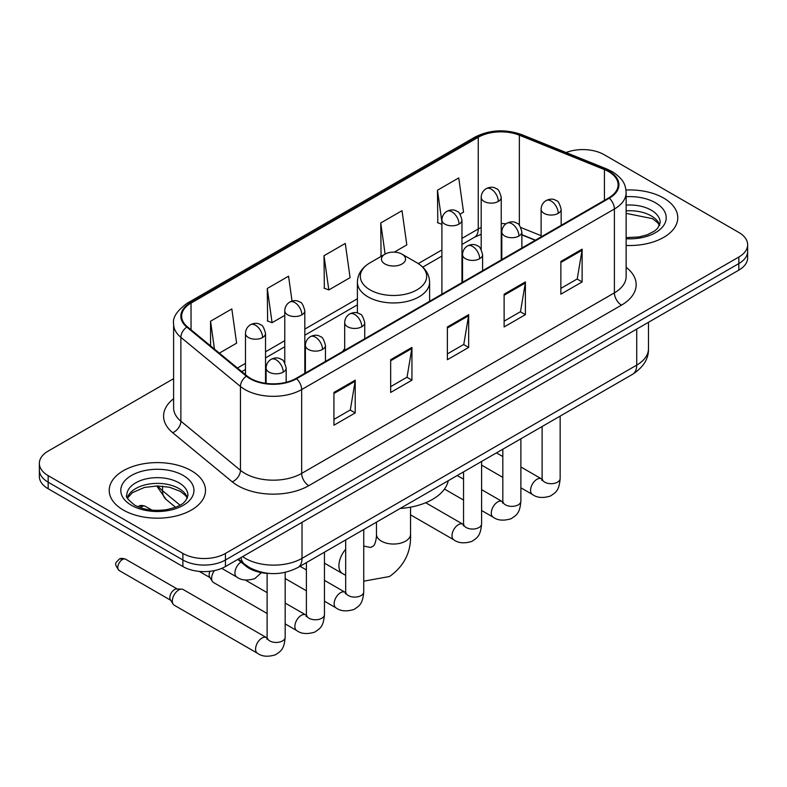 <?xml version="1.0" encoding="UTF-8"?>
<svg xmlns="http://www.w3.org/2000/svg" width="787" height="787" viewBox="0 0 787 787"><rect width="100%" height="100%" fill="white"/><g stroke="black" fill="none" stroke-linecap="round" stroke-linejoin="round"><path stroke-width="1.18" d="M344.686 348.474A53.152 30.683 0 0 0 342.807 351.395M535.239 240.291L521.879 234.89M269.508 573.457A30.083 17.373 180 0 1 245.839 566.06L237.782 559.409M173.612 378.655L48.164 451.089A30.083 17.373 0 0 0 39.35 463.366L39.35 476.469A30.083 17.373 0 0 0 48.164 488.747L182.889 566.542A30.083 17.373 0 0 0 225.436 566.542L738.836 270.128A30.083 17.373 0 0 0 747.65 257.851L747.65 251.299A30.083 17.373 0 0 1 738.836 263.576A30.083 17.373 0 0 0 747.65 251.299L747.65 244.747A30.083 17.373 0 0 0 738.836 232.46L604.111 154.675A30.083 17.373 0 0 0 566.069 152.54M39.35 463.366A30.083 17.373 0 0 0 48.164 475.653L182.889 553.438A30.083 17.373 0 0 0 225.436 553.438L225.436 559.99L738.836 263.576L225.436 559.99A30.083 17.373 0 0 1 182.889 559.99A30.083 17.373 0 0 0 225.436 559.99L225.436 566.542M48.164 475.653L48.164 482.205L182.889 559.99L48.164 482.205A30.083 17.373 0 0 1 39.35 469.918A30.083 17.373 0 0 0 48.164 482.205L48.164 488.747M663.677 198.078A48.135 27.791 0 0 0 625.97 190.011A48.135 27.791 0 0 1 663.677 198.078A48.135 27.791 0 0 1 677.774 217.724A48.135 27.791 0 0 0 663.677 198.078M191.398 470.734A48.135 27.791 0 0 0 138.945 464.714A48.135 27.791 0 0 0 109.226 490.39A48.135 27.791 0 0 0 123.323 510.045A48.135 27.791 0 0 0 175.786 516.065A48.135 27.791 0 0 0 205.505 490.39A48.135 27.791 0 0 0 191.398 470.734A48.135 27.791 0 0 0 138.945 464.714A48.135 27.791 0 0 0 109.226 490.39A48.135 27.791 0 0 0 123.323 510.045A48.135 27.791 0 0 0 175.786 516.065A48.135 27.791 0 0 0 205.505 490.39A48.135 27.791 0 0 0 191.398 470.734M608.715 171.664A32.09 18.524 180 0 1 618.12 184.768A32.09 18.524 180 0 1 608.715 197.871L296.001 378.419A32.09 18.524 180 0 1 247.02 375.94L187.444 326.821A32.09 18.524 180 0 1 181.64 316.197A32.09 18.524 180 0 1 191.034 303.093L478.25 137.272A32.09 18.524 180 0 1 519.351 135.197L604.436 169.589A32.09 18.524 180 0 1 608.715 171.664M609.286 171.34A32.897 18.986 0 0 0 604.888 169.215L519.804 134.813A32.897 18.986 0 0 0 477.679 136.948L190.474 302.769A32.897 18.986 0 0 0 186.785 327.087L246.361 376.206A32.897 18.986 0 0 0 296.561 378.744L609.286 198.196A32.897 18.986 0 0 0 609.286 171.34M333.934 392.457L333.934 425.216L355.212 412.929L355.212 380.18L333.934 392.457M333.934 419.402L350.323 409.938L355.124 381.262A8.027 4.633 -120 0 0 355.212 380.18M350.176 410.027L355.212 412.929M390.667 359.708L390.667 392.457L411.935 380.18L411.935 347.421L390.667 359.708M390.667 386.653L407.046 377.189L411.847 348.513A8.027 4.633 -120 0 0 411.935 347.421M406.909 377.268L411.935 380.18M560.856 261.451L560.856 294.2L582.124 281.923L582.124 249.164L560.856 261.451M560.856 288.396L577.235 278.932L582.036 250.256A8.027 4.633 -120 0 0 582.124 249.164M577.087 279.011L582.124 281.923M504.123 294.2L504.123 326.959L525.391 314.672L525.391 281.923L504.123 294.2M504.123 321.145L520.502 311.682L525.313 283.005A8.027 4.633 -120 0 0 525.391 281.923M520.364 311.77L525.391 314.672M447.39 326.959L447.39 359.708L468.668 347.421L468.668 314.672L447.39 326.959M447.39 353.894L463.779 344.44L468.58 315.764A8.027 4.633 -120 0 0 468.668 314.672M463.632 344.519L468.668 347.421M626.137 245.446A48.135 27.791 0 0 0 677.774 217.724A48.135 27.791 0 0 1 626.137 245.446M225.436 553.438L738.836 257.024A30.083 17.373 0 0 0 747.65 244.747M219.357 353.137L236.621 343.162L231.821 308.937L210.552 321.224L210.552 345.867M394.277 252.145L406.81 244.905L402.009 210.68L380.741 222.967L381.075 255.519M460.07 214.162L463.543 212.156L458.742 177.931L437.464 190.218L437.808 222.77M292.046 301.096L288.554 276.188L267.275 288.475L267.619 321.027M324.008 255.716L328.809 289.941L350.087 277.654L345.277 243.439L324.008 255.716L324.352 288.278M328.809 289.941L324.008 288.14M382.02 255.873L380.741 255.391M380.741 222.967L385.109 254.093M441.901 224.295L437.464 222.642M437.464 190.218L441.901 221.836M267.275 288.475L272.076 322.69L284.766 315.371M272.076 322.69L267.275 320.899M210.552 321.224L214.458 349.094M384.991 263.989A12.031 6.945 0 0 0 402.009 263.989A12.031 6.945 0 0 0 402.009 254.162L416.953 262.789A33.162 19.144 0 0 1 416.953 289.872A33.162 19.144 0 0 1 370.047 289.872A33.162 19.144 0 0 1 370.047 262.789C361.882 267.639 357.662 274.083 357.396 282.12A36.104 20.846 0 0 0 367.972 296.856A36.104 20.846 0 0 0 407.312 301.372A36.104 20.846 0 0 0 429.604 282.12C429.338 274.083 425.118 267.639 416.953 262.789L402.009 254.162A12.031 6.945 0 0 0 384.991 254.162A12.031 6.945 0 0 0 384.991 263.989M400.13 508.491A55.159 31.844 0 0 0 448.256 480.709M267.118 613.466L213.484 582.508A9.021 5.214 -60 0 1 212.352 581.386A9.021 5.214 -60 0 1 211.614 578.376A9.021 5.214 -60 0 1 214.477 570.575M212.352 581.386L209.667 577.068A6.522 3.768 -60 0 1 209.135 574.894A6.522 3.768 -60 0 1 209.991 571.293M172.323 601.052A9.021 5.214 -60 0 1 178.708 590.004A9.021 5.214 -60 0 1 181.689 589.129A9.021 5.214 -60 0 1 183.223 589.552L266.468 637.618A9.021 5.214 -60 0 0 262.356 637.844A9.021 5.214 -60 0 0 261.963 638.06A9.021 5.214 -60 0 0 256.06 646.019A9.021 5.214 -60 0 0 257.447 653.249L174.193 605.183A9.021 5.214 -60 0 1 173.071 604.072A9.021 5.214 -60 0 1 172.323 601.052M173.071 604.072L170.376 599.753A6.522 3.768 -60 0 1 169.844 597.569A6.522 3.768 -60 0 1 174.458 589.591A6.522 3.768 -60 0 1 176.613 588.961L181.689 589.129M245.839 565.164L245.839 566.06M242.603 556.635A40.117 23.157 0 0 0 245.298 558.347A40.117 23.157 0 0 0 302.021 558.347L636.722 365.109A40.117 23.157 0 0 0 648.478 348.739C648.763 358.685 643.471 367.204 632.571 374.297L297.87 567.535A20.059 11.579 60 0 0 302.021 558.347L302.021 522.322M636.722 329.084L636.722 365.109A20.059 11.579 60 0 1 632.571 374.297M240.979 557.57A20.059 13.418 129.5 0 0 244.472 564.092L238.382 559.065M738.836 270.128L738.836 257.024M182.889 566.542L182.889 553.438M158.079 485.933A40.117 23.157 0 0 0 162.535 490.724L162.535 486.159M175.531 507.251L166.205 499.558A20.059 13.418 129.5 0 1 162.535 490.724L180.016 505.146M626.137 267.295A50.142 28.952 180 0 1 621.484 305.13L308.76 485.677A10.024 5.794 60 0 1 301.667 473.4L614.391 292.853A40.117 23.157 0 0 0 626.137 276.473L626.137 192.628A40.117 23.157 180 0 1 614.391 209.008A10.024 5.794 -120 0 0 609.286 198.196M308.76 485.677A50.142 28.952 180 0 1 237.851 485.677A50.142 28.952 180 0 1 232.234 481.811L172.658 432.693A50.142 28.952 180 0 1 173.612 398.714M244.944 473.4A40.117 23.157 0 0 0 301.667 473.4L301.667 389.555A40.117 23.157 180 0 1 240.448 386.456L180.872 337.338A40.117 23.157 180 0 1 173.612 324.057L173.612 407.902A40.117 23.157 0 0 0 180.872 421.183L240.448 470.301A40.117 23.157 0 0 0 244.944 473.4M626.137 192.628C625.488 185.732 624.848 180.007 612.316 171.664L607.043 169.107A10.024 4.692 112 0 0 604.888 169.215M607.043 169.107L521.958 134.705C505.343 128.832 489.573 129.678 474.65 137.263A10.024 5.794 60 0 1 477.679 136.948M190.474 302.769A10.024 5.794 -120 0 0 187.444 303.084C177.036 310.57 172.422 317.555 173.612 324.057M186.785 327.087A10.024 6.709 129.5 0 0 180.872 337.338L180.872 421.183A10.024 6.709 -50.5 0 1 172.658 432.693M521.958 134.705A10.024 4.692 112 0 0 519.804 134.813M246.361 376.206A10.024 6.709 129.5 0 0 240.448 386.456L240.448 470.301A10.024 6.709 -50.5 0 1 232.234 481.811M296.561 378.744A10.024 5.794 60 0 1 301.667 389.555L614.391 209.008L614.391 292.853A10.024 5.794 60 0 0 621.484 305.13M191.034 303.093L191.034 329.783M604.436 169.589L604.436 200.341M519.351 135.197L519.351 225.269M541.112 235.697L520.856 227.512M506.002 223.783A32.09 18.524 0 0 0 501.24 223.557M481.191 227.482A32.09 18.524 0 0 0 478.25 228.978L461.959 238.382M478.25 137.272L478.25 228.978A18.052 10.418 60 0 1 474.512 237.241L461.959 244.491M441.901 249.961L418.281 263.596M357.396 298.755L304.815 329.104M284.766 340.682L265.534 351.789M245.475 363.368L237.418 368.021M535.455 240.163L522.932 235.097A18.052 8.45 -68 0 1 521.879 234.477M447.39 327.992L468.58 315.764M504.123 295.243L525.313 283.005M560.856 262.484L582.036 250.256M390.667 360.741L411.847 348.513M333.934 393.5L355.124 381.262M659.693 225.161A30.565 17.648 0 0 0 651.252 215.894A30.565 17.648 0 0 0 626.137 210.837M626.137 237.635L638.975 236.966L647.278 234.782L654.528 231.063L657.696 228.269L660.204 222.642A30.565 17.648 0 0 0 651.252 210.159A30.565 17.648 0 0 0 626.137 205.112M626.137 238.746A36.586 21.121 0 0 0 662.723 226.735A36.586 21.121 0 0 0 655.502 202.79A36.586 21.121 0 0 0 626.137 196.701M410.548 507.162L410.548 534.196A17.048 9.847 180 0 1 405.551 541.161A17.048 9.847 180 0 1 381.449 541.161A17.048 9.847 180 0 1 376.452 534.196C376.707 535.445 376.009 542.587 373.845 545.676L370.726 547.477L363.742 546.089M345.69 575.297L342.434 573.526A17.048 9.847 -60 0 1 345.69 549.287M187.424 497.827A30.565 17.648 0 0 0 178.983 488.55A30.565 17.648 0 0 0 148.29 484.182A30.565 17.648 0 0 0 127.307 497.827M178.983 482.825A30.565 17.648 0 0 0 145.664 478.998A30.565 17.648 0 0 0 126.796 495.298C125.202 496.243 127.769 499.489 134.508 505.028C143.323 509.848 154.055 511.383 166.706 509.632C177.911 506.897 185.594 504.664 187.936 495.298A30.565 17.648 0 0 0 178.983 482.825M131.498 505.323A36.586 21.121 0 0 0 183.233 505.323A36.586 21.121 0 0 0 183.233 475.456A36.586 21.121 0 0 0 131.498 475.456A36.586 21.121 0 0 0 131.498 505.323M558.229 213.346A10.024 5.794 0 0 0 561.161 209.253C559.577 203.449 557.993 200.606 556.409 200.715C553.497 198.668 550.074 198.619 546.119 200.567A10.024 5.794 60 0 1 551.136 201.059A10.024 5.794 -120 0 1 558.229 213.346A10.024 5.794 0 0 1 544.043 213.346A10.024 5.794 0 0 1 541.112 209.253C541.259 205.446 542.932 202.554 546.119 200.567M520.876 487.802L532.445 494.482A9.021 5.214 -60 0 1 531.058 487.251A9.021 5.214 -60 0 1 536.95 479.293A9.021 5.214 -60 0 1 537.354 479.076A9.021 5.214 -60 0 1 541.466 478.85L520.876 466.966M542.627 479.755L541.82 480.424L542.115 478.476A9.021 5.214 -0 0 0 544.752 482.165A9.021 5.214 -0 0 0 557.107 482.382A9.021 5.214 -0 0 0 560.157 478.476C559.134 491.206 555.465 492.564 550.428 496.036C542.882 498.338 536.891 497.817 532.445 494.482M518.938 236.021A10.024 5.794 0 0 0 521.879 231.929C520.286 226.135 518.702 223.292 517.118 223.4C514.216 221.354 510.793 221.304 506.838 223.242A10.024 5.794 60 0 1 511.855 223.744A10.024 5.794 -120 0 1 518.938 236.021A10.024 5.794 0 0 1 504.762 236.021A10.024 5.794 0 0 1 501.821 231.929C501.978 228.132 503.641 225.239 506.838 223.242M481.595 510.488L493.154 517.167A9.021 5.214 -60 0 1 491.777 509.927A9.021 5.214 -60 0 1 497.669 501.978A9.021 5.214 -60 0 1 498.073 501.762A9.021 5.214 -60 0 1 502.185 501.535L481.595 489.642M503.346 502.44L502.539 503.109L502.824 501.162A9.021 5.214 -0 0 0 505.47 504.841A9.021 5.214 -0 0 0 517.816 505.067A9.021 5.214 -0 0 0 520.876 501.162C519.853 513.891 516.183 515.249 511.137 518.722C503.601 521.014 497.6 520.492 493.154 517.167M479.657 258.707A10.024 5.794 0 0 0 482.598 254.614C481.005 248.81 479.421 245.967 477.837 246.075C474.935 244.039 471.502 243.98 467.557 245.928A10.024 5.794 60 0 1 472.564 246.42A10.024 5.794 -120 0 1 479.657 258.707A10.024 5.794 0 0 1 465.471 258.707A10.024 5.794 0 0 1 462.54 254.614C462.687 250.807 464.36 247.915 467.557 245.928M410.548 514.836L453.873 539.843A9.021 5.214 -60 0 1 452.486 532.612A9.021 5.214 -60 0 1 458.388 524.663A9.021 5.214 -60 0 1 458.782 524.437A9.021 5.214 -60 0 1 462.894 524.211L425.698 502.736M464.055 525.126L463.248 525.785L463.543 523.837A9.021 5.214 -0 0 0 466.179 527.526A9.021 5.214 -0 0 0 478.535 527.752A9.021 5.214 -0 0 0 481.595 523.837C480.562 536.567 476.892 537.924 471.856 541.407C464.31 543.699 458.319 543.178 453.873 539.843M361.804 326.753A10.024 5.794 0 0 0 364.735 322.65C363.151 316.856 361.567 314.013 359.984 314.121C357.072 312.075 353.648 312.026 349.694 313.974A10.024 5.794 60 0 1 354.711 314.466A10.024 5.794 -120 0 1 361.804 326.753A10.024 5.794 0 0 1 347.618 326.753A10.024 5.794 0 0 1 344.686 322.65C344.834 318.853 346.506 315.961 349.694 313.974M324.451 601.209L336.019 607.889A9.021 5.214 -60 0 1 334.632 600.658A9.021 5.214 -60 0 1 340.525 592.7A9.021 5.214 -60 0 1 340.928 592.483A9.021 5.214 -60 0 1 345.04 592.257L324.451 580.363M346.201 593.162L345.395 593.831L345.69 591.883A9.021 5.214 -0 0 0 348.326 595.562A9.021 5.214 -0 0 0 360.682 595.789A9.021 5.214 -0 0 0 363.742 591.883C362.709 604.613 359.039 605.97 354.002 609.443C346.457 611.735 340.466 611.224 336.019 607.889M322.522 349.428A10.024 5.794 0 0 0 325.454 345.336C323.87 339.541 322.276 336.698 320.693 336.806C317.791 334.76 314.367 334.711 310.412 336.649A10.024 5.794 60 0 1 315.43 337.151A10.024 5.794 -120 0 1 322.522 349.428A10.024 5.794 0 0 1 308.337 349.428A10.024 5.794 0 0 1 305.395 345.336C305.553 341.538 307.225 338.636 310.412 336.649M285.169 623.894L296.729 630.564A9.021 5.214 -60 0 1 295.351 623.334A9.021 5.214 -60 0 1 301.244 615.385A9.021 5.214 -60 0 1 301.647 615.168A9.021 5.214 -60 0 1 305.759 614.932L285.169 603.049M306.92 615.847L306.113 616.516L306.399 614.558A9.021 5.214 -0 0 0 309.045 618.248A9.021 5.214 -0 0 0 321.391 618.474A9.021 5.214 -0 0 0 324.451 614.558C323.427 627.288 319.758 628.656 314.711 632.128C307.176 634.42 301.175 633.899 296.729 630.564M283.231 372.113A10.024 5.794 0 0 0 286.173 368.021C284.579 362.217 282.995 359.374 281.412 359.482C278.509 357.436 275.076 357.387 271.131 359.334A10.024 5.794 60 0 1 276.139 359.826A10.024 5.794 -120 0 1 283.231 372.113A10.024 5.794 0 0 1 269.046 372.113A10.024 5.794 0 0 1 266.114 368.021C266.262 364.214 267.934 361.322 271.131 359.334M122.408 559.537A6.522 3.768 -60 0 1 125.664 559.213C122.536 558.121 120.362 558.121 119.142 559.213A6.522 3.768 60 0 1 122.408 559.537A6.522 3.768 -60 0 0 118.148 565.282A6.522 3.768 -60 0 0 119.142 570.506L170.7 600.274M267.629 638.523L266.823 639.192L267.118 637.244A9.021 5.214 -0 0 0 269.764 640.933A9.021 5.214 -0 0 0 282.11 641.149A9.021 5.214 -0 0 0 285.169 637.244C284.146 649.973 280.477 651.331 275.43 654.804C267.885 657.096 261.894 656.584 257.447 653.249M498.309 201.433A10.024 5.794 0 0 0 501.24 197.34C499.656 191.536 498.073 188.693 496.489 188.801C493.577 186.755 490.153 186.706 486.199 188.654A10.024 5.794 60 0 1 491.216 189.146A10.024 5.794 -120 0 1 498.309 201.433A10.024 5.794 0 0 1 484.123 201.433A10.024 5.794 0 0 1 481.191 197.34C481.339 193.533 483.011 190.641 486.199 188.654M459.018 224.108A10.024 5.794 0 0 0 461.959 220.016C460.365 214.221 458.782 211.378 457.198 211.487C454.296 209.44 450.872 209.391 446.918 211.329A10.024 5.794 60 0 1 451.935 211.831A10.024 5.794 -120 0 1 459.018 224.108A10.024 5.794 0 0 1 444.842 224.108A10.024 5.794 0 0 1 441.901 220.016C442.058 216.218 443.72 213.326 446.918 211.329M301.883 314.839A10.024 5.794 0 0 0 304.815 310.737C303.231 304.943 301.647 302.1 300.063 302.208C297.152 300.162 293.728 300.113 289.773 302.06A10.024 5.794 60 0 1 294.791 302.552A10.024 5.794 -120 0 1 301.883 314.839A10.024 5.794 0 0 1 287.698 314.839A10.024 5.794 0 0 1 284.766 310.737C284.914 306.94 286.586 304.048 289.773 302.06M142.044 506.602A6.522 3.768 -60 0 1 145.31 506.277C142.181 505.185 140.007 505.185 138.787 506.277A6.522 3.768 60 0 1 142.044 506.602A6.522 3.768 -60 0 0 140.558 507.743M262.602 337.515A10.024 5.794 0 0 0 265.534 333.422C263.95 327.628 262.356 324.775 260.772 324.893C257.87 322.847 254.447 322.798 250.492 324.736A10.024 5.794 60 0 1 255.509 325.238A10.024 5.794 -120 0 1 262.602 337.515A10.024 5.794 0 0 1 248.417 337.515A10.024 5.794 0 0 1 245.475 333.422C245.633 329.625 247.305 326.723 250.492 324.736M261.441 572.661L254.791 578.612C247.256 580.914 241.255 580.393 236.808 577.058A9.021 5.214 -60 0 1 234.939 572.926A9.021 5.214 -60 0 1 240.999 562.066M297.87 567.535C281.726 575.641 265.593 575.641 249.449 567.535L244.472 564.092M648.478 348.739L648.478 322.296M166.205 499.558L156.662 485.933M474.65 137.263L187.444 303.084M522.932 235.097L521.879 234.693M501.85 231.191L501.24 231.181M481.191 234.27L474.512 237.241M441.901 256.07L422.776 267.108M357.396 304.854L304.815 335.213M284.766 346.792L265.534 357.898M245.475 369.477L241.766 371.612M659.545 225.505L657.696 222.741L652.492 218.648L626.137 213.375M410.548 534.196C411.276 551.844 404.282 565.942 389.565 576.507L363.742 581.17M342.434 573.526L324.451 563.148M429.604 301.283L429.604 282.12M357.396 312.99L357.396 282.12M384.991 254.162L370.047 262.789M376.452 522.165L376.452 534.196M187.276 498.171L185.427 495.397L180.223 491.304L169.471 487.251L157.341 485.933L144.405 487.458L132.334 492.701L127.455 498.171M542.086 479.175L541.466 478.85M560.157 416.097L560.157 478.476M561.161 225.318L561.161 209.253M502.824 477.384L481.595 465.127M542.115 426.524L542.115 478.476M541.112 236.907L541.112 209.253M502.824 456.539L496.469 452.869M502.795 501.86L502.185 501.535M520.876 438.782L520.876 501.162M521.879 248.003L521.879 231.929M463.543 500.07L444.468 489.052M502.824 449.2L502.824 501.162M501.821 259.582L501.821 231.929M463.543 479.224L457.188 475.555M463.513 524.536L462.894 524.211M481.595 461.457L481.595 523.837M482.598 270.689L482.598 254.614M463.543 471.885L463.543 523.837M462.54 282.267L462.54 254.614M345.66 592.581L345.04 592.257M363.742 529.503L363.742 591.883M364.735 338.725L364.735 322.65M306.399 590.791L285.169 578.534M345.69 539.921L345.69 591.883M344.686 350.304L344.686 322.65M306.399 569.945L300.044 566.276M306.369 615.257L305.759 614.932M324.451 552.189L324.451 614.558M325.454 361.41L325.454 345.336M199.249 571.392L209.991 577.589M306.399 562.607L306.399 614.558M305.395 372.989L305.395 345.336M267.118 592.631L245.337 580.049M267.088 637.942L266.468 637.618M285.169 572.375L285.169 637.244M286.173 382.285L286.173 368.021M267.118 573.349L267.118 637.244M266.114 383.367L266.114 368.021M125.664 559.213L177.223 588.981M119.142 570.506C113.23 562.725 115.896 563.167 119.142 559.213M501.24 259.917L501.24 197.34M481.191 249.489L481.191 197.34M461.959 282.602L461.959 220.016M441.901 294.181L441.901 220.016M304.815 373.323L304.815 310.737M284.766 362.896L284.766 310.737M265.534 383.289L265.534 333.422M236.808 577.058L221.737 568.352M145.31 506.277L152.019 510.153M138.05 506.779L138.787 506.277M245.475 374.671L245.475 333.422"/></g></svg>
